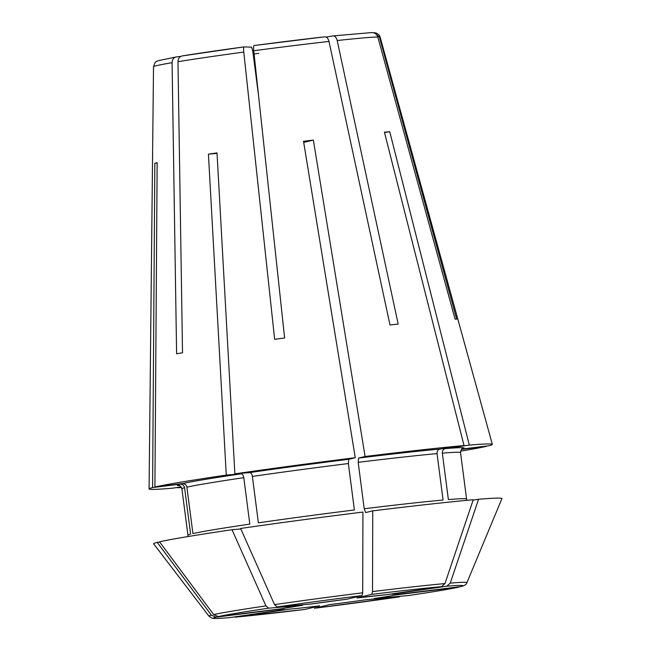 <?xml version="1.0" encoding="UTF-8"?>
<svg xmlns="http://www.w3.org/2000/svg" width="651" height="651" viewBox="0 0 651 651"><rect width="100%" height="100%" fill="white"/><g stroke="black" fill="none" stroke-linecap="round" stroke-linejoin="round"><path stroke-width="0.98" d="M399.389 596.861L365.455 599.807A60.633 1.587 172.6 0 1 329.39 604.641L314.498 608.254A125.659 3.288 -7.4 0 0 399.389 596.861L314.498 608.254M157.151 162.97L154.832 163.255A127.856 3.345 -7.4 0 1 157.151 162.693L154.914 487.005L182.443 483.603C184.827 483.595 186.308 484.775 186.894 487.16L192.924 533.584A140.494 3.678 -7.4 0 1 249.813 524.104L243.783 477.671C243.319 475.279 242.441 473.993 241.139 473.822L226.271 475.108L208.426 154.149A127.856 3.345 -7.4 0 1 217.019 152.887L234.865 473.855A173.068 4.533 -7.4 0 1 355.275 457.71L348.765 459.289L348.358 463.545L354.388 509.969A140.494 3.678 -7.4 0 0 258.398 522.843L252.368 476.418C251.913 474.018 251.026 472.732 249.724 472.569L234.865 473.855M154.914 487.005A173.068 4.533 -7.4 0 1 226.271 475.108M302.569 605.259L281.118 608.823A60.633 1.587 172.6 0 1 302.495 605.267L268.562 608.205L265.933 605.886A597752.016 312217.541 -98.3 0 1 232.025 529.727L240.837 528.962M281.118 608.823L218.264 616.587L213.683 614.593A602930.526 586070.611 -103.6 0 1 159.536 541.811A175.615 4.598 -7.4 0 1 232.025 529.727M461.583 449.41L486.492 446.334A173.068 4.533 -7.4 0 1 460.631 451.151M407.982 595.608L374.048 598.554A60.633 1.587 172.6 0 0 395.417 594.99L458.271 587.226A125.659 3.288 -7.4 0 1 407.982 595.608L408.063 595.6C433.11 591.889 450.004 589.074 458.735 587.145L458.271 587.226M179.115 485.565C179.407 484.987 180.335 486.069 181.906 488.803L187.936 535.228A140.494 3.678 -7.4 0 1 190.605 534.145L184.575 487.721C183.989 485.345 182.5 484.157 180.115 484.165L152.594 487.566A173.068 4.533 -7.4 0 0 149.071 488.942A173.068 4.533 -7.4 0 0 172.084 488.242L181.133 486.915M279.474 609.238L215.945 617.148L211.355 615.154A602930.526 586070.611 -103.6 0 1 157.208 542.373L159.723 542.063M278.799 609.393A60.633 1.587 172.6 0 0 284.633 609.588L229.445 617.653C213.211 618.987 212.779 618.304 211.892 618.116L208.979 616.188A130.062 3.401 -7.4 0 1 211.355 615.154M355.275 457.71L303.529 141.291A127.856 3.345 -7.4 0 1 312.081 140.234A127.856 3.345 -7.4 0 1 313.351 140.079L365.097 456.497A173.068 4.533 -7.4 0 1 464.025 445.553L384.432 132.218A127.856 3.345 -7.4 0 1 389.737 131.754L469.33 445.097A173.068 4.533 -7.4 0 1 492.335 444.364A173.068 4.533 -7.4 0 1 488.82 445.772L461.925 449.092M469.33 445.097L445.26 448.612C443.241 449.19 442.273 450.704 442.346 453.153A140.494 3.678 -7.4 0 1 460.55 452.608C461.144 449.686 461.762 448.409 462.43 448.767M473.139 500.074L478.558 499.276A597752.016 509492.732 85 0 1 450.256 583.117A130.062 3.401 -7.4 0 1 466.913 582.686C466.865 584.134 464.977 585.42 461.25 586.535L397.745 594.428A60.633 1.587 172.6 0 0 391.902 594.225L396.825 593.94M450.256 583.117L446.863 586.185L391.902 594.225M371.981 32.55L332.995 35.919C334.94 35.895 336.339 37.432 337.185 40.541L398.184 324.068A155.044 4.061 172.6 0 0 389.998 324.971L328.999 41.444C328.153 38.336 326.753 36.798 324.808 36.822L254.004 45.562A108.237 2.832 -7.4 0 1 324.808 36.822M217.043 153.4L208.426 154.149M254.028 45.562C253.548 45.839 253.451 47.564 253.744 50.745L284.617 337.983A155.044 4.061 172.6 0 0 274.649 339.326L243.775 52.08C243.482 48.898 243.58 47.173 244.06 46.896L251.62 47.157L252.791 51.217L258.618 96.063M154.832 163.255L152.594 487.566M244.035 46.896L182.174 55.945C179.57 56.531 178.171 58.452 177.983 61.699L182.516 352.793A155.044 4.061 172.6 0 0 176.608 353.778L172.076 62.683C172.263 59.436 173.662 57.516 176.266 56.93L180.677 56.442M172.076 62.683A114.291 2.995 -7.4 0 0 153.514 66.744C154.792 62.927 155.638 61.275 156.053 61.788L158.128 60.698L176.266 56.93M464.025 445.553L439.962 449.076C437.944 449.654 436.967 451.167 437.041 453.617L443.071 500.041A140.494 3.678 -7.4 0 0 364.21 508.757L365.667 512.573L372.754 510.856A597752.033 139494.62 83 0 1 372.518 591.588L371.835 594.355L356.968 597.96A60.633 1.587 172.6 0 1 386.596 594.68L356.943 597.968M372.754 510.856A175.615 4.598 -7.4 0 1 473.253 499.74A597752.016 509492.732 85 0 1 444.95 583.581L441.557 586.649L386.596 594.68M389.737 131.754L384.505 132.519M466.979 500.318L466.58 499.032A140.494 3.678 -7.4 0 0 448.376 499.577L442.346 453.153M181.336 487.208L177.389 487.786A173.068 4.533 -7.4 0 0 181.458 487.412M234.987 617.164L304.701 609.458A125.659 3.288 -7.4 0 1 234.987 617.164L289.939 609.133A60.633 1.587 172.6 0 0 319.568 605.853L304.701 609.458M379.427 37.074A114.291 2.995 -7.4 0 1 380.192 37.302C380.038 35.854 378.76 34.462 376.359 33.12L374.235 32.64L379.427 37.074L456.693 319.193A155.044 4.061 172.6 0 0 455.082 319.136L377.816 37.017C376.669 33.942 374.463 32.469 371.216 32.607M362.933 512.068A597752.033 139494.62 83 0 1 362.688 592.801L362.013 595.567L347.146 599.172A60.633 1.587 172.6 0 0 311.08 604.006L277.147 606.952L274.527 604.624A597751.992 312217.533 -98.3 0 1 240.618 528.466A175.615 4.598 -7.4 0 1 362.933 512.068M313.351 140.079L303.716 142.414M364.21 508.757L358.188 462.332A140.494 3.678 -7.4 0 1 437.041 453.617M365.097 456.497L358.587 458.068L358.188 462.332M208.979 616.188L153.66 543.854A175.615 4.598 -7.4 0 1 157.208 542.373M478.558 499.276A175.615 4.598 -7.4 0 1 501.929 498.617L466.913 582.686M332.995 35.919L326.167 37.058M182.443 483.603A144.563 3.784 -7.4 0 1 241.139 473.822M218.264 616.587A125.659 3.288 -7.4 0 1 268.562 608.205M179.44 485.654A144.563 3.784 -7.4 0 1 180.115 484.165M229.681 617.628A125.659 3.288 -7.4 0 1 215.945 617.148M445.26 448.612A144.563 3.784 -7.4 0 1 462.137 448.938M446.863 586.185A125.659 3.288 -7.4 0 1 460.599 586.665M277.147 606.952A125.659 3.288 -7.4 0 1 362.013 595.567M274.527 604.624A130.062 3.401 -7.4 0 1 362.688 592.801M249.724 472.569A144.563 3.784 -7.4 0 1 348.765 459.289M371.835 594.355A125.659 3.288 -7.4 0 1 441.557 586.649M372.518 591.588A130.062 3.401 -7.4 0 1 444.95 583.581M358.587 458.068A144.563 3.784 -7.4 0 1 439.962 449.076M252.368 476.418A140.494 3.678 -7.4 0 1 348.358 463.545M186.894 487.16A140.494 3.678 -7.4 0 1 243.783 477.671M181.906 488.803A140.494 3.678 -7.4 0 1 184.575 487.721M213.683 614.593A130.062 3.401 -7.4 0 1 265.933 605.886M253.744 50.745A114.291 2.995 -7.4 0 1 296.172 45.318A114.291 2.995 -7.4 0 1 328.999 41.444M253.67 50.013A60.633 1.587 -7.4 0 1 252.629 50.143L253.67 50.013M258.756 53.374A56.564 1.481 -7.4 0 1 253.158 54.066M182.174 55.945A108.237 2.832 -7.4 0 1 244.003 46.905M177.983 61.699A114.291 2.995 -7.4 0 1 243.775 52.08M337.185 40.541A114.291 2.995 -7.4 0 1 377.816 37.017M187.936 535.228L187.879 536.562M460.55 452.608L466.58 499.032M153.514 66.744L149.071 488.942M380.192 37.302L492.335 444.364M311.145 603.998L347.121 599.18"/></g></svg>
